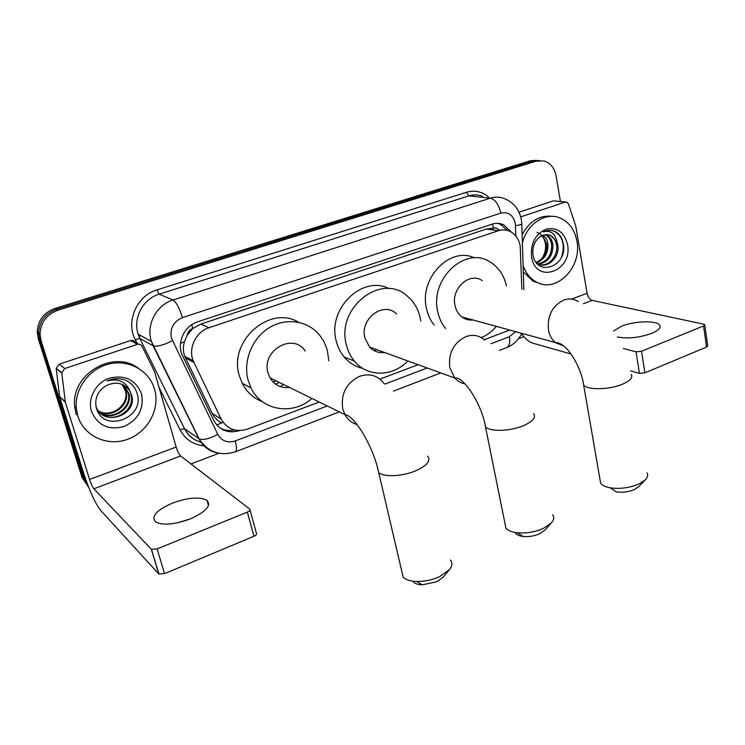 <?xml version="1.0" encoding="UTF-8"?>
<svg xmlns="http://www.w3.org/2000/svg" width="745" height="745" viewBox="0 0 745 745"><rect width="100%" height="100%" fill="white"/><g stroke="black" fill="none" stroke-linecap="round" stroke-linejoin="round"><path stroke-width="1.12" d="M521.835 289.274L520.178 245.738C518.79 238.959 515.419 234.181 510.046 231.406C506.283 229.656 502.363 229.441 498.275 230.754L208.982 327.735C195.888 331.749 187.973 348.362 193.234 360.869L221.06 418.941C227.057 429.195 235.904 432.575 247.582 429.064L319.233 402.021M187.163 335.399L192.806 328.443C189.63 329.663 187.749 331.981 187.163 335.399L184.499 341.564C182.925 346.63 183 351.547 184.723 356.315L212.195 413.391C214.281 417.526 217.419 420.702 221.619 422.918L216.721 424.995M499.206 229.823L495.704 227.905L486.429 229.013L200.833 324.094L193.206 328.303M484.306 339.711L509.664 330.072M379.95 379.103L418.113 364.696M88.636 487.249L85.153 480.721L41.087 340.81L39.699 339.776L38.628 332.959C39.299 321.412 45.184 313.552 56.294 309.38L533.141 160.957L539.613 160.501L533.141 160.957L56.294 309.38C45.184 313.552 39.299 321.412 38.628 332.959L39.699 339.776L83.608 479.091L39.699 339.776L38.312 338.752L37.25 331.963C37.911 320.471 43.778 312.649 54.841 308.495L530.077 160.799L536.521 160.333M88.683 487.37L82.08 477.471L38.312 338.752M511.312 232.086L503.546 224.748C499.867 223.09 496.049 222.895 492.082 224.161L197.602 321.84C184.685 325.761 176.835 341.992 181.901 354.378L213.741 420.459C219.607 430.47 228.259 433.832 239.713 430.554M497.632 223.342L500.389 224.31L507.401 230.429M41.087 340.81L40.025 333.965C40.696 322.371 46.609 314.464 57.765 310.265L536.242 161.125L544.092 160.957C550.481 163.062 554.476 168.016 556.068 175.811L560.445 201.42M523.847 336.675L518.483 338.733M218.909 453.277L190.999 463.939M234.628 429.977C229.358 431.085 224.45 430.405 219.896 427.947M522.403 243.215C526.706 224.124 545.284 211.757 559.765 217.885C568.975 221.861 574.693 229.609 576.919 241.129C582.311 267.138 556.226 293.781 536.288 281.945C530.142 278.555 525.737 273.043 523.092 265.416M522.133 234.777C529.63 220.92 539.818 214.793 552.697 216.395M567.513 244.425C573.119 271.161 535.888 284.776 531.595 257.025C530.431 243.615 535.208 234.34 545.908 229.209C557.018 226.908 564.226 231.984 567.513 244.425M550.685 235.457C547.193 234.07 543.71 234.479 540.246 236.677C534.538 240.84 532.116 246.893 532.982 254.837C536.568 277.699 567.141 266.347 563.481 244.975C562.708 239.052 560.221 234.703 556.012 231.918L554.792 231.341C551.021 229.842 547.184 230.009 543.282 231.825C550.685 230.084 555.267 233.52 557.036 242.125L550.685 235.457L547.864 234.712M540.423 264.736C549.54 266.198 558.07 255.293 556.636 245.487C555.91 240.579 553.703 237.208 550.015 235.364M536.651 263.087L538.169 263.944C547.538 268.982 559.802 257.211 557.893 245.682L557.036 242.125M538.048 263.888C547.333 261.579 551.859 255.19 551.645 244.714C550.946 239.955 548.814 236.631 545.238 234.74M538.626 264.149C548.283 262.184 553.032 255.768 552.883 244.909C552.166 240.02 549.959 236.659 546.271 234.824L545.899 234.675M536.093 262.389C543.589 258.915 547.128 252.769 546.709 243.95L542.518 235.476M536.465 262.864C544.493 259.67 548.32 253.43 547.938 244.146C547.426 240.318 545.852 237.348 543.207 235.215M537.043 232.356C541.364 234.032 544.101 237.562 545.265 242.945C546.197 248.56 545.061 253.784 541.866 258.627M540.917 283.808L533.178 281.312L523.297 271.878M561.786 256.299C565.157 244.546 562.633 236.202 554.215 231.267L551.263 230.419M617.382 336.964C627.616 338.966 639.042 337.774 651.67 333.387C658.329 330.566 661.029 327.875 659.763 325.314C657.248 320.229 634.358 320.899 621.423 326.263L613.619 331.022M520.718 216.869L565.287 202.053L553.386 200.852L565.725 201.951M518.995 212.213L553.386 200.852M521.575 333.797C525.262 338.873 529.08 342.02 533.048 343.24L570.912 353.968M704.817 324.978L707.694 345.81L706.511 347.077L703.578 325.919L704.77 324.699L703.811 324.205L592.182 300.403C589.658 299.499 587.963 297.125 587.079 293.279L575.717 225.931L568.426 203.879L566.759 202.053L565.287 202.053M644.909 372.835L639.433 373.375L636.025 351.817L641.538 351.24L644.909 372.835L706.511 347.077M630.568 370.861L639.433 373.375M641.538 351.24L703.578 325.919M636.025 351.817L623.295 348.502M77.834 416.148L76.26 407.943C74.565 388.247 89.782 368.235 109.524 363.877C129.248 359.304 149.261 370.842 154.504 389.02L154.569 389.244C160.343 408.828 147.976 431.988 127.74 439.271C107.597 446.842 83.989 436.3 77.834 416.148M76.269 414.76L74.696 406.593C70.701 374.344 113.24 349.265 138.142 368.049M141.513 393.816C144.204 408.8 138.346 419.714 123.931 426.559C108.472 430.48 97.66 425.414 91.486 411.361C87.361 398.351 95.863 382.641 109.413 378.153C125.039 374.586 135.739 379.81 141.513 393.816M96.245 407.692C102.894 433.823 144.828 418.299 137.313 394.273C135.571 387.586 131.52 382.846 125.141 380.052C119.135 377.985 113.091 378.311 107.01 381.002C118.12 378.143 125.747 381.431 129.9 390.855C123.586 382.669 115.475 381.049 105.567 386.003C97.604 391.33 94.494 398.566 96.245 407.692M100.92 413.531C113.408 424.259 135.171 410.421 131.111 395.185L130.887 394.301M95.909 406.127C102.316 427.239 137.155 415.98 131.818 395.688L129.9 390.855M99.7 412.376C112.383 421.288 132.163 407.627 128.308 393.202L123.661 385.063M99.998 412.674C112.644 422.033 132.917 408.316 129.006 393.695L124.033 385.267M98.601 411.1C111.312 418.29 129.202 404.88 125.551 391.237L122.087 384.327M98.871 411.426C111.582 419.035 129.937 405.569 126.231 391.721L122.487 384.495M639.229 486.243L634.703 489.418C628.733 491.961 622.596 492.771 616.292 491.858L610.118 487.789C619.98 489.195 629.59 487.919 638.968 483.952L645.105 479.994C647.684 477.452 648.308 475.059 646.995 472.814M600.004 479.501L600.638 483.142C602.174 485.34 605.331 486.895 610.118 487.789M482.211 280.632C469.685 271.543 450.855 288.622 455.037 305.562C456.089 310.404 458.343 314.194 461.826 316.923C465.131 319.391 468.819 320.397 472.879 319.959M445.519 328.48C441.729 323.768 439.15 318.199 437.771 311.764C429.52 278.965 465.448 245.45 490.061 261.942C498.517 267.148 503.983 275.138 506.451 285.912M434.195 325.109C430.442 320.471 427.881 314.977 426.512 308.644C418.858 278.36 450.017 246.027 474.556 257.891M496.366 326.412C492.063 331.497 487.062 335.231 481.354 337.615M545.033 530.002L539.743 533.718C534.416 536.055 528.903 536.987 523.214 536.502C518.818 535.953 516.155 534.621 515.195 532.479M504.933 523.288L505.911 528.112C507.969 530.57 511.806 532.135 517.43 532.787C526.343 533.532 534.994 532.07 543.366 528.41L551.188 523.111C553.935 520.066 554.42 517.281 552.641 514.748M396.601 313.924C383.703 300.784 359.574 318.795 364.882 337.96L369.548 347.049C373.673 351.361 378.665 353.177 384.532 352.497M407.804 360.953C392.876 376.979 367.499 377.426 354.369 361.027C350.522 356.371 347.84 350.895 346.341 344.618C335.911 307.583 381.831 272.13 407.394 296.156C413.978 301.725 418.262 309.026 420.264 318.059L420.804 321.132M362.806 368.384C355.458 366.754 349.247 362.955 344.171 356.995C340.353 352.404 337.709 347.021 336.209 340.838C327.176 308.765 362.48 274.616 389.104 288.65M376.467 349.563L374.744 350.96M372.053 347.962L371.15 348.604M449.216 569.934L443.145 577.142L436.682 581.789L422.145 584.834C417.312 584.611 414.183 583.382 412.758 581.147M401.704 570.959L403.147 577.124C405.783 579.768 410.299 581.212 416.697 581.472C424.538 581.594 432.147 579.992 439.513 576.695L449.617 569.459C452.383 565.874 452.625 562.717 450.334 559.998M305.208 351.091C293.306 332.13 261.15 350.457 267.976 372.779L270.025 377.892C274.56 385.174 281.061 388.359 289.507 387.447M311.922 398.445C292.943 415.673 261.746 410.905 251.009 387.931L248.02 379.959C242.889 360.794 252.313 337.839 269.504 327.558C286.657 317.147 308.458 320.89 319.922 335.548L323.395 340.735L326.049 346.481L327.539 351.379L328.75 360.794M262.445 401.723C253.514 398.286 246.763 392.14 242.181 383.265L239.229 375.415C228.38 340.865 269.858 304.603 298.633 322.268M283.528 384.513L280.325 386.618M275.967 380.807L273.154 382.064M279.189 382.39L275.734 384.252M177.71 522.776L190.59 518.799M190.31 518.911C205.918 511.834 211.496 505.669 207.035 500.407C199.846 496.561 188.355 497.436 172.561 503.061C156.599 510.074 150.918 516.35 155.528 521.891C162.866 525.635 174.46 524.638 190.31 518.911M64.722 368.551L61.751 372.751L65.364 402.272L59.628 396.703L56.182 368.328L59.106 364.203L64.722 368.551L137.387 344.386L130.673 340.549C132.675 340.046 134.193 340.661 135.227 342.383L138.393 344.181M59.106 364.203L130.673 340.549M59.768 397.364L83.673 473.326C89.512 490.936 95.155 503.285 100.612 510.372L158.787 573.939L151.319 549.27L93.861 488.795C92.492 487.062 91.067 483.952 89.577 479.454L65.364 402.272M250.069 510.055L256.373 533.243C257.099 534.156 256.299 535.161 253.943 536.27L247.349 512.104C249.724 511.014 250.553 510.036 249.826 509.161L180.653 455.977C179.042 454.413 177.552 451.433 176.183 447.047L154.476 371.485L142.006 346.239C140.963 344.479 139.417 343.864 137.387 344.386M151.319 549.27L157.111 548.925L164.543 573.641L253.943 536.27M164.543 573.641L158.787 573.939M157.111 548.925L247.349 512.104M180.504 343.38L184.499 341.564M493.479 228.156L492.473 224.04M192.806 328.443L191.707 324.736M486.429 229.013L498.275 230.754M212.195 413.391L221.06 418.941M185.403 357.889L193.933 362.48M200.833 324.094L208.982 327.735M221.535 422.871L223.165 422.415M54.841 308.495L57.765 310.265M530.077 160.799L536.242 161.125M515.866 236.063L515.261 223.118C513.007 214.914 508.192 211.571 500.817 213.079L182.404 317.631C173.399 321.626 169.73 328.452 171.406 338.118L217.782 434.41C221.721 441.096 227.551 443.275 235.271 440.947L327.279 405.969M218.229 453.128C209.475 451.479 203.003 446.655 198.831 438.675L153.125 345.782L151.151 340.642C146.104 324.401 156.683 304.817 173.036 299.984L490.34 198.151C495.09 196.671 499.718 196.81 504.207 198.552C513.268 202.156 518.93 208.954 521.211 218.937M137.145 343.473L135.264 339.692C125.523 321.505 136.81 295.616 156.916 289.935L466.389 192.294L468.875 195.888L490.34 198.151C495.229 199.502 498.722 204.475 500.817 213.079M182.404 317.631C179.489 308.095 176.369 302.209 173.036 299.984L159.141 294.154C143.236 298.792 132.983 317.724 137.927 333.471L139.864 338.463L153.368 345.894C157.363 346.825 163.704 345.093 172.393 340.707M466.389 192.294C474.546 189.966 481.913 191.502 488.469 196.913M482.481 196.289C478.067 194.594 473.531 194.454 468.875 195.888L159.141 294.154L156.916 289.935M204.577 445.901C193.495 444.923 185.319 439.531 180.02 429.725L159.141 387.707M85.153 480.721L83.608 479.091M135.264 339.692L139.809 338.435L138.151 334.207L151.375 341.396L199.092 438.842L184.546 428.682C188.206 435.713 193.812 440.267 201.364 442.334C193.672 440.314 188.047 435.741 184.49 428.645L139.809 338.435L184.49 428.645L180.02 429.725M384.839 384.094L427.192 367.993M491.02 343.724L509.319 336.777L515.615 331.702M235.271 440.947C236.789 446.879 236.873 450.492 235.522 451.768C220.045 456.48 207.902 452.178 199.092 438.842C203.236 440.314 209.466 438.842 217.782 434.41M339.338 411.883L235.001 451.954M509.319 336.777C510.223 342.29 509.468 345.848 507.047 347.468L506.218 347.785M515.521 225.586C520.234 224.971 522.32 224.338 521.789 223.677L521.36 219.766M493.264 230.019L493.199 228.352M138.905 336.33L140.935 335.716M583.428 303.718L592.182 300.403M571.555 299.09L587.079 293.279M578.269 301.585C573.818 298.736 568.975 298.233 563.723 300.077C552.269 305.841 547.184 315.805 548.45 329.979C549.493 335.427 551.868 339.655 555.584 342.691L563.769 346.025M631.239 374.353C633.101 377.482 630.27 380.732 622.727 384.094C609.615 389.868 587.023 390.259 583.633 384.951L583.093 381.915M484.818 340.176C479.398 335.371 473.094 334.179 465.932 336.6C453.547 342.765 448.173 353.167 449.812 367.806L454.767 378.013C457.579 381.161 460.978 383.107 464.964 383.861M533.625 413.633C536.251 417.405 532.936 421.381 523.679 425.581C510.437 431.374 489.642 431.96 485.47 426.82L484.632 422.825M384.131 383.61C377.976 375.536 369.855 373.068 359.788 376.234C346.351 382.865 340.67 393.733 342.747 408.856L344.935 414.63C347.775 419.705 351.845 423.048 357.153 424.641M427.555 456.108C431.15 460.596 427.248 465.476 415.85 470.747C402.579 476.511 383.582 477.359 378.711 472.553L377.454 467.469M93.861 488.795L180.653 455.977M89.577 479.454L176.183 447.047M59.628 396.703L65.225 401.602M61.779 373.022L56.21 368.589M184.723 356.315L193.234 360.869M37.25 331.963L40.025 333.965M500.389 224.31L503.546 224.748M393.462 391.097L440.77 372.928M499.578 350.336L507.047 347.468C513.584 344.721 518.492 340.037 521.77 333.397M523.856 289.712L521.798 224.105M546.271 234.824L545.48 234.712M536.288 281.945L533.178 281.312M554.792 231.341L554.215 231.267M660.042 327.176L659.763 325.314M76.26 407.943L74.696 406.593M131.818 395.688L131.111 395.185M129.006 393.695L128.308 393.202M126.231 391.721L125.551 391.237M461.826 316.923L555.64 342.626C566.461 342.057 581.1 366.549 583.633 384.951L600.638 483.142M638.633 486.876L645.105 479.994M523.214 536.502L517.43 532.787M369.548 347.049L454.767 378.013C463.884 376.309 482.136 405.075 485.47 426.82L505.911 528.112M354.369 361.027L344.171 356.995M544.763 530.31L551.188 523.111M422.145 584.834L416.697 581.472M270.025 377.892L344.935 414.63C354.685 415.393 373.599 447.335 378.711 472.553L403.147 577.124M251.009 387.931L242.181 383.265M208.488 505.529L207.035 500.407M151.486 549.41L158.946 574.088M61.751 372.751L56.182 368.328"/></g></svg>

